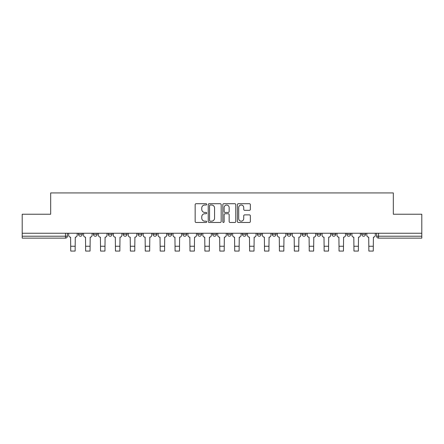 <?xml version="1.0" encoding="UTF-8"?>
<svg xmlns="http://www.w3.org/2000/svg" width="444" height="444" viewBox="0 0 444 444"><rect width="100%" height="100%" fill="white"/><g stroke="black" fill="none" stroke-linecap="round" stroke-linejoin="round"><path stroke-width="0.67" d="M206.71 204.368A0.655 0.655 0 0 0 206.055 203.713L196.093 203.713A0.938 0.938 0 0 0 195.155 204.651L195.155 221.528A0.938 0.938 0 0 0 196.093 222.466L206.055 222.466A0.655 0.655 0 0 0 206.71 221.811A0.655 0.655 0 0 0 206.055 221.156L204.767 221.156A3.003 3.003 0 0 1 201.765 218.154L201.765 216.75A3.003 3.003 0 0 1 204.767 213.747L206.055 213.747A0.655 0.655 0 0 0 206.71 213.092A0.655 0.655 0 0 0 206.055 212.432L204.767 212.432A3.003 3.003 0 0 1 201.765 209.429L201.765 208.025A3.003 3.003 0 0 1 204.767 205.023L206.055 205.023A0.655 0.655 0 0 0 206.71 204.368M331.884 233.25L331.884 234.304L335.708 234.304A1.909 1.909 0 0 1 333.794 236.214A1.909 1.909 0 0 1 331.884 234.304L331.884 233.25M316.977 233.25L316.977 234.304L320.801 234.304A1.909 1.909 0 0 1 318.892 236.214A1.909 1.909 0 0 1 316.977 234.304L316.977 233.25M227.544 233.25L227.544 234.304L231.363 234.304A1.909 1.909 0 0 1 229.454 236.214A1.909 1.909 0 0 1 227.544 234.304L227.544 233.25M212.637 233.25L212.637 234.304L216.456 234.304A1.909 1.909 0 0 1 214.546 236.214A1.909 1.909 0 0 1 212.637 234.304L212.637 233.25M138.106 234.304L138.106 233.25L138.106 234.304A1.909 1.909 0 0 0 140.015 236.214A1.909 1.909 0 0 1 138.106 234.304L141.925 234.304A1.909 1.909 0 0 1 140.015 236.214M123.199 233.25L123.199 234.304L127.023 234.304A1.909 1.909 0 0 1 125.108 236.214A1.909 1.909 0 0 1 123.199 234.304L123.199 233.25M108.292 233.25L108.292 234.304L112.116 234.304A1.909 1.909 0 0 1 110.206 236.214A1.909 1.909 0 0 1 108.292 234.304L108.292 233.25M93.384 234.304L93.384 233.25L93.384 234.304A1.909 1.909 0 0 0 95.299 236.214A1.909 1.909 0 0 1 93.384 234.304L97.208 234.304A1.909 1.909 0 0 1 95.299 236.214A1.909 1.909 0 0 0 97.208 234.304A1.909 1.909 0 0 1 95.299 236.214M78.483 234.304L78.483 233.25L78.483 234.304A1.909 1.909 0 0 0 80.392 236.214A1.909 1.909 0 0 1 78.483 234.304L82.301 234.304A1.909 1.909 0 0 1 80.392 236.214A1.909 1.909 0 0 0 82.301 234.304A1.909 1.909 0 0 1 80.392 236.214M249.411 210.323A0.938 0.938 0 0 0 250.349 209.385L250.349 204.651A0.938 0.938 0 0 0 249.411 203.713L238.345 203.713A0.938 0.938 0 0 0 237.407 204.651L237.407 221.528A0.938 0.938 0 0 0 238.345 222.466L249.411 222.466A0.938 0.938 0 0 0 250.349 221.528L250.349 215.812A0.938 0.938 0 0 0 249.411 214.874L244.672 214.874A0.938 0.938 0 0 0 243.734 215.812L243.734 218.648A2.509 2.509 0 0 1 241.225 221.156A2.509 2.509 0 0 1 238.717 218.648L238.717 207.531A2.509 2.509 0 0 1 241.225 205.023A2.509 2.509 0 0 1 243.734 207.531L243.734 209.385A0.938 0.938 0 0 0 244.672 210.323L249.411 210.323M22.2 233.25L22.2 214.236L50.677 214.236L50.677 192.929L393.323 192.929L393.323 214.236L421.8 214.236L421.8 233.25L22.2 233.25L22.2 236.214L67.394 236.214L67.394 233.25M221.179 204.651A0.938 0.938 0 0 0 220.241 203.713L209.174 203.713A0.938 0.938 0 0 0 208.236 204.651L208.236 221.528A0.938 0.938 0 0 0 209.174 222.466L220.241 222.466A0.938 0.938 0 0 0 221.179 221.528L221.179 204.651M223.759 203.713L234.826 203.713A0.938 0.938 0 0 1 235.764 204.651L235.764 221.528A0.938 0.938 0 0 1 234.826 222.466L230.092 222.466A0.938 0.938 0 0 1 229.154 221.528L229.154 214.685A0.938 0.938 0 0 0 228.216 213.747L225.069 213.747A0.938 0.938 0 0 0 224.131 214.685L224.131 221.811A0.655 0.655 0 0 1 223.476 222.466A0.655 0.655 0 0 1 222.821 221.811L222.821 204.651A0.938 0.938 0 0 1 223.759 203.713M376.606 233.25L376.606 236.214L421.8 236.214L421.8 238.123L378.516 238.123A1.909 1.909 0 0 1 376.606 236.214A1.909 1.909 0 0 0 378.516 238.123L378.516 233.25M421.8 233.25L421.8 236.214M67.394 236.214A1.909 1.909 0 0 1 65.484 238.123A1.909 1.909 0 0 0 67.394 236.214A1.909 1.909 0 0 1 65.484 238.123L22.2 238.123L22.2 236.214M365.517 233.25L365.517 234.304A1.909 1.909 0 0 1 363.608 236.214A1.909 1.909 0 0 1 361.699 234.304L365.517 234.304L365.517 233.25M361.699 233.25L361.699 234.304M350.616 233.25L350.616 234.304A1.909 1.909 0 0 1 348.701 236.214A1.909 1.909 0 0 1 346.792 234.304L350.616 234.304A1.909 1.909 0 0 1 348.701 236.214A1.909 1.909 0 0 0 350.616 234.304M346.792 233.25L346.792 234.304M335.708 233.25L335.708 234.304L335.708 233.25M320.801 233.25L320.801 234.304L320.801 233.25M305.894 233.25L305.894 234.304A1.909 1.909 0 0 1 303.985 236.214A1.909 1.909 0 0 1 302.075 234.304L305.894 234.304M302.075 233.25L302.075 234.304M290.986 233.25L290.986 234.304A1.909 1.909 0 0 1 289.077 236.214A1.909 1.909 0 0 1 287.168 234.304L290.986 234.304A1.909 1.909 0 0 1 289.077 236.214A1.909 1.909 0 0 0 290.986 234.304M287.168 233.25L287.168 234.304M276.085 233.25L276.085 234.304A1.909 1.909 0 0 1 274.17 236.214A1.909 1.909 0 0 1 272.261 234.304A1.909 1.909 0 0 0 274.17 236.214M272.261 233.25L272.261 234.304L276.085 234.304M261.177 233.25L261.177 234.304A1.909 1.909 0 0 1 259.263 236.214A1.909 1.909 0 0 1 257.353 234.304L261.177 234.304L261.177 233.25M257.353 233.25L257.353 234.304M246.27 233.25L246.27 234.304A1.909 1.909 0 0 1 244.361 236.214A1.909 1.909 0 0 1 242.446 234.304L246.27 234.304A1.909 1.909 0 0 1 244.361 236.214A1.909 1.909 0 0 0 246.27 234.304L246.27 233.25M242.446 233.25L242.446 234.304M231.363 233.25L231.363 234.304M216.456 233.25L216.456 234.304L216.456 233.25M201.554 233.25L201.554 234.304A1.909 1.909 0 0 1 199.639 236.214A1.909 1.909 0 0 1 197.73 234.304L201.554 234.304L201.554 233.25M197.73 233.25L197.73 234.304M186.647 233.25L186.647 234.304A1.909 1.909 0 0 1 184.737 236.214A1.909 1.909 0 0 1 182.823 234.304L186.647 234.304M182.823 233.25L182.823 234.304M171.739 233.25L171.739 234.304A1.909 1.909 0 0 1 169.83 236.214A1.909 1.909 0 0 1 167.915 234.304A1.909 1.909 0 0 0 169.83 236.214M167.915 233.25L167.915 234.304L171.739 234.304M156.832 233.25L156.832 234.304A1.909 1.909 0 0 1 154.923 236.214A1.909 1.909 0 0 1 153.013 234.304A1.909 1.909 0 0 0 154.923 236.214A1.909 1.909 0 0 0 156.832 234.304A1.909 1.909 0 0 1 154.923 236.214M153.013 233.25L153.013 234.304L156.832 234.304M141.925 233.25L141.925 234.304M127.023 233.25L127.023 234.304A1.909 1.909 0 0 1 125.108 236.214A1.909 1.909 0 0 0 127.023 234.304L127.023 233.25M112.116 233.25L112.116 234.304A1.909 1.909 0 0 1 110.206 236.214A1.909 1.909 0 0 0 112.116 234.304L112.116 233.25M97.208 233.25L97.208 234.304L97.208 233.25M82.301 233.25L82.301 234.304L82.301 233.25M210.206 205.023A0.655 0.655 0 0 0 209.551 205.683L209.551 220.502A0.655 0.655 0 0 0 210.206 221.156L211.566 221.156A3.003 3.003 0 0 0 214.569 218.154L214.569 208.025A3.003 3.003 0 0 0 211.566 205.023L210.206 205.023M229.154 207.581A2.509 2.509 0 0 0 226.645 205.073A2.509 2.509 0 0 0 224.131 207.581L224.131 211.494A0.938 0.938 0 0 0 225.069 212.432L228.216 212.432A0.938 0.938 0 0 0 229.154 211.494L229.154 207.581M68.687 233.25L68.687 235.259A1.909 1.909 139.8 0 0 70.596 237.168L70.74 251.071L75.136 251.071L75.28 237.168A1.909 1.909 139.8 0 0 77.189 235.259L77.189 233.25M70.74 251.071L75.136 251.071L70.74 251.071M83.594 233.25L83.594 235.259A1.909 1.909 139.8 0 0 85.503 237.168L85.648 251.071L90.043 251.071L90.188 237.168A1.909 1.909 139.8 0 0 92.097 235.259L92.097 233.25M85.648 251.071L90.043 251.071L85.648 251.071M98.496 233.25L98.496 235.259A1.909 1.909 139.8 0 0 100.411 237.168L100.555 251.071L104.951 251.071L105.089 237.168A1.909 1.909 139.8 0 0 107.004 235.259L107.004 233.25M100.555 251.071L104.951 251.071L100.555 251.071M113.403 233.25L113.403 235.259A1.909 1.909 139.8 0 0 115.318 237.168L115.457 251.071L119.852 251.071L119.997 237.168A1.909 1.909 139.8 0 0 121.911 235.259L121.911 233.25M115.457 251.071L119.852 251.071L115.457 251.071M128.31 233.25L128.31 235.259A1.909 1.909 139.8 0 0 130.22 237.168L130.364 251.071L134.76 251.071L134.904 237.168A1.909 1.909 139.8 0 0 136.813 235.259L136.813 233.25M130.364 251.071L134.76 251.071L130.364 251.071M143.218 233.25L143.218 235.259A1.909 1.909 139.8 0 0 145.127 237.168L145.271 251.071L149.667 251.071L149.811 237.168A1.909 1.909 139.8 0 0 151.72 235.259L151.72 233.25M145.271 251.071L149.667 251.071L145.271 251.071M158.125 233.25L158.125 235.259A1.909 1.909 139.8 0 0 160.034 237.168L160.179 251.071L164.574 251.071L164.718 237.168A1.909 1.909 139.8 0 0 166.628 235.259L166.628 233.25M160.179 251.071L164.574 251.071L160.179 251.071M173.027 233.25L173.027 235.259A1.909 1.909 139.8 0 0 174.942 237.168L175.086 251.071L179.481 251.071L179.62 237.168A1.909 1.909 139.8 0 0 181.535 235.259L181.535 233.25M175.086 251.071L179.481 251.071L175.086 251.071M187.934 233.25L187.934 235.259A1.909 1.909 139.8 0 0 189.849 237.168L189.988 251.071L194.383 251.071L194.528 237.168A1.909 1.909 139.8 0 0 196.442 235.259L196.442 233.25M189.988 251.071L194.383 251.071L189.988 251.071M202.841 233.25L202.841 235.259A1.909 1.909 139.8 0 0 204.751 237.168L204.895 251.071L209.291 251.071L209.435 237.168A1.909 1.909 139.8 0 0 211.344 235.259L211.344 233.25M204.895 251.071L209.291 251.071L204.895 251.071M217.749 233.25L217.749 235.259A1.909 1.909 139.8 0 0 219.658 237.168L219.802 251.071L224.198 251.071L224.342 237.168A1.909 1.909 139.8 0 0 226.251 235.259L226.251 233.25M219.802 251.071L224.198 251.071L219.802 251.071M232.656 233.25L232.656 235.259A1.909 1.909 139.8 0 0 234.565 237.168L234.71 251.071L239.105 251.071L239.249 237.168A1.909 1.909 139.8 0 0 241.159 235.259L241.159 233.25M234.71 251.071L239.105 251.071L234.71 251.071M247.558 233.25L247.558 235.259A1.909 1.909 139.8 0 0 249.473 237.168L249.617 251.071L254.012 251.071L254.151 237.168A1.909 1.909 139.8 0 0 256.066 235.259L256.066 233.25M249.617 251.071L254.012 251.071L249.617 251.071M262.465 233.25L262.465 235.259A1.909 1.909 139.8 0 0 264.38 237.168L264.519 251.071L268.914 251.071L269.058 237.168A1.909 1.909 139.8 0 0 270.973 235.259L270.973 233.25M264.519 251.071L268.914 251.071L264.519 251.071M277.372 233.25L277.372 235.259A1.909 1.909 139.8 0 0 279.282 237.168L279.426 251.071L283.821 251.071L283.966 237.168A1.909 1.909 139.8 0 0 285.875 235.259L285.875 233.25M279.426 251.071L283.821 251.071L279.426 251.071M292.28 233.25L292.28 235.259A1.909 1.909 139.8 0 0 294.189 237.168L294.333 251.071L298.729 251.071L298.873 237.168A1.909 1.909 139.8 0 0 300.782 235.259L300.782 233.25M294.333 251.071L298.729 251.071L294.333 251.071M307.187 233.25L307.187 235.259A1.909 1.909 139.8 0 0 309.096 237.168L309.24 251.071L313.636 251.071L313.78 237.168A1.909 1.909 139.8 0 0 315.69 235.259L315.69 233.25M309.24 251.071L313.636 251.071L309.24 251.071M322.089 233.25L322.089 235.259A1.909 1.909 139.8 0 0 324.003 237.168L324.148 251.071L328.543 251.071L328.682 237.168A1.909 1.909 139.8 0 0 330.597 235.259L330.597 233.25M324.148 251.071L328.543 251.071L324.148 251.071M336.996 233.25L336.996 235.259A1.909 1.909 139.8 0 0 338.911 237.168L339.05 251.071L343.445 251.071L343.589 237.168A1.909 1.909 139.8 0 0 345.504 235.259L345.504 233.25M339.05 251.071L343.445 251.071L339.05 251.071M351.903 233.25L351.903 235.259A1.909 1.909 139.8 0 0 353.813 237.168L353.957 251.071L358.352 251.071L358.497 237.168A1.909 1.909 139.8 0 0 360.406 235.259L360.406 233.25M353.957 251.071L358.352 251.071L353.957 251.071M366.811 233.25L366.811 235.259A1.909 1.909 139.8 0 0 368.72 237.168L368.864 251.071L373.26 251.071L373.404 237.168A1.909 1.909 139.8 0 0 375.313 235.259L375.313 233.25M368.864 251.071L373.26 251.071L368.864 251.071M65.484 233.25L65.484 238.123M378.516 238.123A1.909 1.909 0 0 1 376.606 236.214M70.74 246.248L75.136 246.248M85.648 246.248L90.043 246.248M100.555 246.248L104.951 246.248M115.457 246.248L119.852 246.248M130.364 246.248L134.76 246.248M145.271 246.248L149.667 246.248M160.179 246.248L164.574 246.248M175.086 246.248L179.481 246.248M189.988 246.248L194.383 246.248M204.895 246.248L209.291 246.248M219.802 246.248L224.198 246.248M234.71 246.248L239.105 246.248M249.617 246.248L254.012 246.248M264.519 246.248L268.914 246.248M279.426 246.248L283.821 246.248M294.333 246.248L298.729 246.248M309.24 246.248L313.636 246.248M324.148 246.248L328.543 246.248M339.05 246.248L343.445 246.248M353.957 246.248L358.352 246.248M368.864 246.248L373.26 246.248"/></g></svg>
